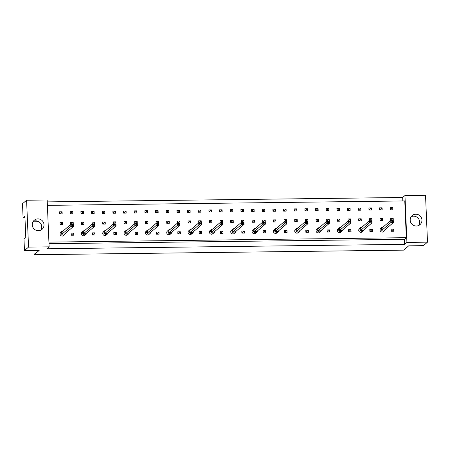 <?xml version="1.0" encoding="UTF-8"?>
<svg xmlns="http://www.w3.org/2000/svg" width="450" height="450" viewBox="0 0 450 450"><rect width="100%" height="100%" fill="white"/><g stroke="black" fill="none" stroke-linecap="round" stroke-linejoin="round"><path stroke-width="0.67" d="M410.192 220.185A5.985 5.811 49.4 0 0 419.963 224.662A5.985 5.811 49.4 0 0 418.382 214.746A5.985 5.811 49.4 0 0 410.192 220.185M418.691 225.484A5.985 5.811 49.4 0 0 411.171 216.697M32.242 224.871A5.985 5.811 49.4 0 0 42.013 229.348A5.985 5.811 49.4 0 0 40.427 219.431A5.985 5.811 49.4 0 0 32.242 224.871M40.742 230.169A5.985 5.811 49.4 0 0 33.221 221.383M49.129 246.842L46.851 248.794L404.646 244.356L406.924 242.409L404.961 195.536L425.537 195.283L427.5 242.151L423.411 245.649L408.713 245.829L403.684 250.138L34.133 254.717L39.161 250.414L24.463 250.594L23.985 239.153L25.791 237.606L24.896 216.157L23.085 217.704L22.5 203.726L26.589 200.227L47.166 199.974L49.129 246.842L28.552 247.095L26.589 200.227M38.829 221.749L32.951 221.822M33.953 250.476L34.133 254.717M24.463 250.594L28.552 247.095M406.924 242.409L427.5 242.151M402.823 200.964L402.677 197.488L47.244 201.893M402.677 197.488L404.961 195.536M23.085 217.704L24.958 217.676M404.646 244.356L404.432 239.293L406.316 237.679L404.775 200.942L47.391 205.369M380.014 218.571L380.104 220.68L382.618 220.646L382.534 218.537L380.014 218.571M379.564 207.844L379.654 209.953L382.174 209.925L382.084 207.81L379.564 207.844M391.129 229.162L391.219 231.272L393.739 231.244L393.649 229.129L391.129 229.162M390.679 218.436L390.763 220.483L393.199 218.407L390.679 218.436M393.277 220.517L393.199 218.407M390.229 207.709L390.319 209.824L392.839 209.79L392.749 207.681L390.229 207.709M406.316 237.679L48.932 242.106M369.793 229.427L369.883 231.536L372.403 231.508L372.313 229.393L369.793 229.427M348.463 229.691L348.553 231.801L351.067 231.773L350.983 229.657L348.463 229.691M327.127 229.956L327.218 232.065L329.738 232.037L329.647 229.922L327.127 229.956M305.798 230.22L305.882 232.329L308.402 232.301L308.317 230.186L305.798 230.22M284.462 230.484L284.552 232.594L287.072 232.566L286.982 230.451L284.462 230.484M263.132 230.749L263.216 232.858L265.736 232.83L265.646 230.715L263.132 230.749M241.796 231.013L241.886 233.123L244.406 233.094L244.316 230.979L241.796 231.013M220.461 231.278L220.551 233.387L223.071 233.359L222.981 231.244L220.461 231.278M199.131 231.542L199.221 233.651L201.735 233.623L201.651 231.508L199.131 231.542M177.795 231.806L177.885 233.916L180.405 233.888L180.315 231.773L177.795 231.806M156.465 232.071L156.549 234.18L159.069 234.152L158.985 232.037L156.465 232.071M135.129 232.335L135.219 234.444L137.739 234.416L137.649 232.307L135.129 232.335M113.794 232.599L113.884 234.709L116.404 234.681L116.314 232.571L113.794 232.599M92.464 232.864L92.554 234.973L95.074 234.945L94.984 232.836L92.464 232.864M71.128 233.128L71.218 235.237L73.738 235.209L73.648 233.1L71.128 233.128M368.899 207.973L368.983 210.088L371.503 210.054L371.419 207.945L368.899 207.973M358.228 208.108L358.318 210.218L360.838 210.189L360.748 208.074L358.228 208.108M347.563 208.243L347.653 210.352L350.173 210.319L350.083 208.209L347.563 208.243M336.898 208.373L336.983 210.482L339.502 210.454L339.418 208.339L336.898 208.373M326.228 208.507L326.317 210.617L328.838 210.583L328.748 208.474L326.228 208.507M315.562 208.637L315.652 210.746L318.173 210.718L318.082 208.603L315.562 208.637M304.897 208.772L304.988 210.881L307.507 210.847L307.418 208.738L304.897 208.772M294.233 208.901L294.317 211.011L296.837 210.982L296.747 208.873L294.233 208.901M283.562 209.036L283.652 211.146L286.172 211.112L286.082 209.002L283.562 209.036M272.897 209.166L272.987 211.275L275.507 211.247L275.417 209.138L272.897 209.166M262.232 209.301L262.316 211.41L264.836 211.376L264.752 209.267L262.232 209.301M251.561 209.43L251.651 211.539L254.171 211.511L254.081 209.402L251.561 209.43M240.896 209.565L240.986 211.674L243.506 211.641L243.416 209.531L240.896 209.565M230.231 209.694L230.321 211.804L232.836 211.776L232.751 209.666L230.231 209.694M219.566 209.829L219.651 211.939L222.171 211.905L222.081 209.796L219.566 209.829M208.896 209.959L208.986 212.068L211.506 212.04L211.416 209.931L208.896 209.959M198.231 210.094L198.321 212.203L200.841 212.169L200.751 210.06L198.231 210.094M187.566 210.223L187.65 212.333L190.17 212.304L190.086 210.195L187.566 210.223M176.895 210.358L176.985 212.468L179.505 212.434L179.415 210.324L176.895 210.358M166.23 210.487L166.32 212.597L168.84 212.569L168.75 210.459L166.23 210.487M155.565 210.623L155.655 212.732L158.169 212.698L158.085 210.589L155.565 210.623M144.894 210.752L144.984 212.867L147.504 212.833L147.414 210.724L144.894 210.752M134.229 210.887L134.319 212.996L136.839 212.963L136.749 210.853L134.229 210.887M123.564 211.016L123.654 213.131L126.174 213.097L126.084 210.988L123.564 211.016M112.899 211.151L112.984 213.261L115.504 213.227L115.419 211.118L112.899 211.151M102.229 211.281L102.319 213.396L104.839 213.362L104.749 211.252L102.229 211.281M91.564 211.416L91.654 213.525L94.174 213.491L94.084 211.382L91.564 211.416M80.899 211.545L80.983 213.66L83.503 213.626L83.419 211.517L80.899 211.545M70.228 211.68L70.318 213.789L72.838 213.761L72.748 211.646L70.228 211.68M59.563 211.809L59.653 213.924L62.173 213.891L62.083 211.781L59.563 211.809M371.947 220.781L371.863 218.672L369.343 218.7L369.433 220.748L371.942 220.714L372.032 222.829L363.308 230.293L360.787 230.327L369.512 222.857L369.422 220.748L360.703 228.212L360.787 230.327M358.678 218.835L358.768 220.944L361.288 220.911L361.198 218.801L358.678 218.835M348.013 218.964L348.098 221.012L350.533 218.936L348.013 218.964M350.612 221.046L350.533 218.936M337.348 219.099L337.433 221.209L339.952 221.175L339.868 219.066L337.348 219.099M329.282 221.31L329.197 219.201L326.678 219.229L326.767 221.276L329.276 221.243L329.366 223.357L320.642 230.822L318.122 230.856L326.846 223.386L326.756 221.276L318.032 228.741L318.122 230.856M316.012 219.364L316.103 221.473L318.623 221.445L318.532 219.33L316.012 219.364M305.348 219.493L305.432 221.541L307.868 219.465L305.348 219.493M307.946 221.574L307.868 219.465M294.677 219.628L294.767 221.737L297.287 221.709L297.197 219.594L294.677 219.628M286.616 221.839L286.532 219.729L284.012 219.757L284.096 221.805L286.611 221.771L286.701 223.886L277.976 231.351L275.456 231.384L284.181 223.914L284.091 221.805L275.366 229.269L275.456 231.384M273.347 219.893L273.437 222.002L275.957 221.974L275.867 219.859L273.347 219.893M262.682 220.022L262.766 222.069L265.202 219.994L262.682 220.022M265.281 222.103L265.202 219.994M252.011 220.157L252.101 222.266L254.621 222.238L254.531 220.123L252.011 220.157M243.945 222.368L243.866 220.258L241.346 220.286L241.431 222.334L243.945 222.3L244.035 224.415L235.311 231.879L232.791 231.913L241.515 224.443L241.425 222.334L232.701 229.798L232.791 231.913M230.681 220.421L230.766 222.531L233.286 222.502L233.201 220.388L230.681 220.421M220.011 220.551L220.101 222.598L222.531 220.523L220.011 220.551M222.615 222.632L222.531 220.523M209.346 220.686L209.436 222.795L211.956 222.767L211.866 220.652L209.346 220.686M198.681 220.815L198.765 222.862L201.201 220.787L198.681 220.815M201.279 222.896L201.201 220.787M188.016 220.95L188.1 223.059L190.62 223.031L190.536 220.916L188.016 220.95M177.345 221.079L177.435 223.127L179.865 221.051L177.345 221.079M179.949 223.161L179.865 221.051M166.68 221.214L166.77 223.324L169.29 223.296L169.2 221.181L166.68 221.214M156.015 221.344L156.099 223.391L158.535 221.316L156.015 221.344M158.614 223.425L158.535 221.316M145.344 221.479L145.434 223.588L147.954 223.56L147.864 221.445L145.344 221.479M134.679 221.608L134.764 223.656L137.199 221.58L134.679 221.608M137.284 223.689L137.199 221.58M124.014 221.743L124.104 223.852L126.624 223.824L126.534 221.709L124.014 221.743M113.349 221.873L113.434 223.92L115.864 221.844L113.349 221.873M115.948 223.954L115.864 221.844M102.679 222.007L102.769 224.117L105.289 224.089L105.199 221.974L102.679 222.007M92.014 222.137L92.098 224.184L94.534 222.109L92.014 222.137M94.612 224.218L94.534 222.109M81.349 222.272L81.433 224.381L83.953 224.353L83.869 222.238L81.349 222.272M70.678 222.401L70.768 224.449L73.198 222.373L70.678 222.401M73.282 224.482L73.198 222.373M60.013 222.536L60.103 224.646L62.623 224.618L62.533 222.502L60.013 222.536M404.432 239.293L48.999 243.697M390.313 209.762L392.749 207.681M391.213 231.216L393.649 229.129M369.883 231.48L372.313 229.393M348.548 231.744L350.983 229.657M327.218 232.009L329.647 229.922M305.882 232.273L308.317 230.186M284.546 232.537L286.982 230.451M263.216 232.802L265.646 230.715M241.881 233.066L244.316 230.979M220.551 233.331L222.981 231.244M199.215 233.595L201.651 231.508M177.879 233.859L180.315 231.773M156.549 234.124L158.985 232.037M135.214 234.388L137.649 232.307M113.884 234.653L116.314 232.571M92.548 234.917L94.984 232.836M71.218 235.181L73.648 233.1M379.648 209.897L382.084 207.81M368.983 210.026L371.419 207.945M358.318 210.161L360.748 208.074M347.647 210.291L350.083 208.209M336.983 210.426L339.418 208.339M326.317 210.555L328.748 208.474M315.647 210.69L318.082 208.603M304.982 210.819L307.418 208.738M294.317 210.954L296.747 208.873M283.652 211.084L286.082 209.002M272.981 211.219L275.417 209.138M262.316 211.348L264.752 209.267M251.651 211.483L254.081 209.402M240.981 211.612L243.416 209.531M230.316 211.748L232.751 209.666M219.651 211.877L222.081 209.796M208.986 212.012L211.416 209.931M198.315 212.141L200.751 210.06M187.65 212.276L190.086 210.195M176.985 212.406L179.415 210.324M166.314 212.541L168.75 210.459M155.649 212.67L158.085 210.589M144.984 212.805L147.414 210.724M134.314 212.934L136.749 210.853M123.649 213.069L126.084 210.988M112.984 213.199L115.419 211.118M102.319 213.334L104.749 211.252M91.648 213.463L94.084 211.382M80.983 213.598L83.419 211.517M70.318 213.727L72.748 211.646M59.648 213.862L62.083 211.781M380.098 220.618L382.534 218.537M369.439 220.748L371.863 218.672M358.762 220.882L361.198 218.801M337.433 221.147L339.868 219.066M326.773 221.276L329.197 219.201M316.097 221.411L318.532 219.33M294.767 221.676L297.197 219.594M284.108 221.805L286.532 219.729M273.431 221.94L275.867 219.859M252.101 222.204L254.531 220.123M241.442 222.334L243.866 220.258M230.766 222.474L233.201 220.388M209.43 222.739L211.866 220.652M188.1 223.003L190.536 220.916M166.764 223.268L169.2 221.181M145.434 223.532L147.864 221.445M124.099 223.796L126.534 221.709M102.769 224.061L105.199 221.974M81.433 224.325L83.869 222.238M60.098 224.589L62.533 222.502M383.287 226.879A2.137 2.076 49.4 0 0 382.511 230.906A2.137 2.076 49.4 0 0 385.414 229.365M381.949 227.362L380.767 228.375A2.137 2.076 49.4 0 0 381.336 231.913A2.137 2.076 49.4 0 0 383.552 231.621L384.728 230.614M382.123 230.062L382.033 227.947L390.757 220.483L393.277 220.449L393.368 222.564L384.643 230.029L382.123 230.062L390.848 222.593L390.757 220.483L391.86 220.967L391.882 221.558L392.895 221.541L392.867 220.95L391.86 220.967M392.895 221.541L393.368 222.564L390.848 222.593L391.882 221.558M392.867 220.95L393.277 220.449M361.952 227.143A2.137 2.076 49.4 0 0 361.181 231.171A2.137 2.076 49.4 0 0 364.084 229.629M360.613 227.627L359.438 228.639A2.137 2.076 49.4 0 0 360 232.178A2.137 2.076 49.4 0 0 362.216 231.885L363.397 230.878M371.537 221.214L370.524 221.231L370.553 221.822L371.559 221.805L371.942 220.714M371.559 221.805L372.032 222.829L369.512 222.857L370.553 221.822M370.524 221.231L369.422 220.748M340.622 227.407A2.137 2.076 49.4 0 0 339.846 231.435A2.137 2.076 49.4 0 0 342.748 229.894M339.283 227.891L338.102 228.904A2.137 2.076 49.4 0 0 338.67 232.442A2.137 2.076 49.4 0 0 340.881 232.149L342.062 231.143M339.457 230.591L339.368 228.476L348.092 221.012L350.612 220.978L350.702 223.093L341.978 230.558L339.457 230.591L348.182 223.121L348.092 221.012L349.194 221.496L349.217 222.086L350.224 222.069L350.201 221.479L349.194 221.496M350.224 222.069L350.702 223.093L348.182 223.121L349.217 222.086M350.201 221.479L350.612 220.978M319.286 227.672A2.137 2.076 49.4 0 0 318.516 231.699A2.137 2.076 49.4 0 0 321.418 230.158M317.947 228.156L316.772 229.168A2.137 2.076 49.4 0 0 317.334 232.706A2.137 2.076 49.4 0 0 319.551 232.414L320.726 231.407M328.866 221.743L327.859 221.76L327.887 222.351L328.894 222.334L329.276 221.243M328.894 222.334L329.366 223.357L326.846 223.386L327.887 222.351M327.859 221.76L326.756 221.276M297.951 227.936A2.137 2.076 49.4 0 0 297.18 231.964A2.137 2.076 49.4 0 0 300.082 230.422M296.618 228.42L295.436 229.433A2.137 2.076 49.4 0 0 296.004 232.971A2.137 2.076 49.4 0 0 298.215 232.678L299.396 231.671M296.792 231.12L296.702 229.005L305.426 221.541L307.946 221.507L308.031 223.622L299.306 231.086L296.792 231.12L305.511 223.65L305.426 221.541L306.529 222.024L306.551 222.615L307.558 222.598L307.536 222.007L306.529 222.024M307.558 222.598L308.031 223.622L305.511 223.65L306.551 222.615M307.536 222.007L307.946 221.507M276.621 228.201A2.137 2.076 49.4 0 0 275.85 232.228A2.137 2.076 49.4 0 0 278.747 230.687M275.282 228.684L274.101 229.697A2.137 2.076 49.4 0 0 274.669 233.235A2.137 2.076 49.4 0 0 276.885 232.942L278.061 231.936M286.2 222.272L285.193 222.289L285.216 222.879L286.228 222.862L286.611 221.771M286.228 222.862L286.701 223.886L284.181 223.914L285.216 222.879M285.193 222.289L284.091 221.805M255.285 228.465A2.137 2.076 49.4 0 0 254.514 232.493A2.137 2.076 49.4 0 0 257.417 230.951M253.946 228.949L252.771 229.961A2.137 2.076 49.4 0 0 253.333 233.499A2.137 2.076 49.4 0 0 255.549 233.207L256.731 232.2M254.121 231.649L254.036 229.534L262.761 222.069L265.281 222.036L265.365 224.151L256.641 231.615L254.121 231.649L262.845 224.179L262.761 222.069L263.863 222.553L263.886 223.144L264.892 223.127L264.87 222.536L263.863 222.553M264.892 223.127L265.365 224.151L262.845 224.179L263.886 223.144M264.87 222.536L265.281 222.036M233.955 228.729A2.137 2.076 49.4 0 0 233.179 232.757A2.137 2.076 49.4 0 0 236.081 231.216M232.616 229.213L231.435 230.226A2.137 2.076 49.4 0 0 232.003 233.764A2.137 2.076 49.4 0 0 234.214 233.471L235.395 232.464M243.534 222.801L242.528 222.817L242.55 223.408L243.562 223.391L243.945 222.3M243.562 223.391L244.035 224.415L241.515 224.443L242.55 223.408M242.528 222.817L241.425 222.334M212.619 228.994A2.137 2.076 49.4 0 0 211.849 233.021A2.137 2.076 49.4 0 0 214.751 231.48M211.281 229.477L210.105 230.49A2.137 2.076 49.4 0 0 210.667 234.028A2.137 2.076 49.4 0 0 212.884 233.736L214.059 232.729M211.455 232.178L211.371 230.062L220.089 222.598L222.609 222.564L222.699 224.679L213.975 232.144L211.455 232.178L220.179 224.708L220.089 222.598L221.192 223.082L221.22 223.672L222.227 223.661L222.204 223.065L221.192 223.082M222.227 223.661L222.699 224.679L220.179 224.708L221.22 223.672M222.204 223.065L222.609 222.564M191.284 229.258A2.137 2.076 49.4 0 0 190.513 233.286A2.137 2.076 49.4 0 0 193.416 231.744M189.951 229.742L188.769 230.754A2.137 2.076 49.4 0 0 189.338 234.292A2.137 2.076 49.4 0 0 191.548 234L192.729 232.993M190.125 232.442L190.035 230.327L198.759 222.862L201.279 222.829L201.369 224.944L192.645 232.408L190.125 232.442L198.849 224.972L198.759 222.862L199.862 223.346L199.884 223.937L200.891 223.926L200.869 223.329L199.862 223.346M200.891 223.926L201.369 224.944L198.849 224.972L199.884 223.937M200.869 223.329L201.279 222.829M169.954 229.523A2.137 2.076 49.4 0 0 169.183 233.55A2.137 2.076 49.4 0 0 172.086 232.009M168.615 230.006L167.434 231.019A2.137 2.076 49.4 0 0 168.002 234.557A2.137 2.076 49.4 0 0 170.218 234.264L171.394 233.257M168.789 232.706L168.699 230.591L177.424 223.127L179.944 223.099L180.034 225.208L171.309 232.672L168.789 232.706L177.514 225.236L177.424 223.127L178.526 223.611L178.554 224.201L179.561 224.19L179.533 223.594L178.526 223.611M179.561 224.19L180.034 225.208L177.514 225.236L178.554 224.201M179.533 223.594L179.944 223.099M148.618 229.787A2.137 2.076 49.4 0 0 147.847 233.814A2.137 2.076 49.4 0 0 150.75 232.273M147.279 230.276L146.104 231.283A2.137 2.076 49.4 0 0 146.672 234.821A2.137 2.076 49.4 0 0 148.882 234.529L150.064 233.522M147.454 232.971L147.369 230.856L156.094 223.391L158.614 223.363L158.698 225.472L149.974 232.937L147.454 232.971L156.178 225.501L156.094 223.391L157.196 223.875L157.219 224.466L158.226 224.454L158.203 223.858L157.196 223.875M158.226 224.454L158.698 225.472L156.178 225.501L157.219 224.466M158.203 223.858L158.614 223.363M127.288 230.051A2.137 2.076 49.4 0 0 126.517 234.079A2.137 2.076 49.4 0 0 129.414 232.537M125.949 230.541L124.768 231.547A2.137 2.076 49.4 0 0 125.336 235.086A2.137 2.076 49.4 0 0 127.552 234.793L128.728 233.786M126.124 233.235L126.034 231.12L134.758 223.656L137.278 223.627L137.368 225.737L128.644 233.201L126.124 233.235L134.848 225.765L134.758 223.656L135.861 224.139L135.883 224.73L136.896 224.719L136.868 224.123L135.861 224.139M136.896 224.719L137.368 225.737L134.848 225.765L135.883 224.73M136.868 224.123L137.278 223.627M105.953 230.316A2.137 2.076 49.4 0 0 105.182 234.343A2.137 2.076 49.4 0 0 108.084 232.802M104.614 230.805L103.438 231.812A2.137 2.076 49.4 0 0 104.001 235.35A2.137 2.076 49.4 0 0 106.217 235.058L107.398 234.051M104.788 233.499L104.704 231.384L113.428 223.92L115.942 223.892L116.032 226.001L107.308 233.466L104.788 233.499L113.513 226.029L113.428 223.92L114.525 224.404L114.553 224.994L115.56 224.983L115.538 224.393L114.525 224.404M115.56 224.983L116.032 226.001L113.513 226.029L114.553 224.994M115.538 224.393L115.942 223.892M84.623 230.58A2.137 2.076 49.4 0 0 83.846 234.607A2.137 2.076 49.4 0 0 86.749 233.066M83.284 231.069L82.103 232.076A2.137 2.076 49.4 0 0 82.671 235.614A2.137 2.076 49.4 0 0 84.881 235.322L86.062 234.315M83.458 233.764L83.368 231.649L92.093 224.184L94.612 224.156L94.703 226.266L85.978 233.73L83.458 233.764L92.183 226.294L92.093 224.184L93.195 224.668L93.218 225.259L94.224 225.248L94.202 224.657L93.195 224.668M94.224 225.248L94.703 226.266L92.183 226.294L93.218 225.259M94.202 224.657L94.612 224.156M63.287 230.844A2.137 2.076 49.4 0 0 62.516 234.872A2.137 2.076 49.4 0 0 65.419 233.331M61.948 231.334L60.773 232.341A2.137 2.076 49.4 0 0 61.335 235.879A2.137 2.076 49.4 0 0 63.551 235.586L64.727 234.579M62.123 234.028L62.032 231.913L70.757 224.449L73.277 224.421L73.367 226.53L64.642 233.994L62.123 234.028L70.847 226.558L70.757 224.449L71.859 224.933L71.888 225.523L72.894 225.512L72.866 224.921L71.859 224.933M72.894 225.512L73.367 226.53L70.847 226.558L71.888 225.523M72.866 224.921L73.277 224.421"/></g></svg>

